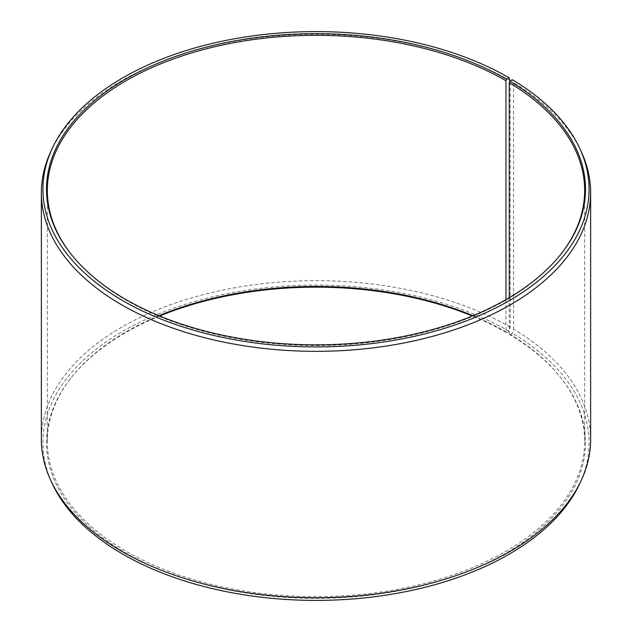 <?xml version="1.0" encoding="UTF-8"?>
<svg xmlns="http://www.w3.org/2000/svg" width="632" height="632" viewBox="0 0 632 632"><rect width="100%" height="100%" fill="white"/><g stroke="black" fill="none" stroke-linecap="round" stroke-linejoin="round"><path stroke-width="0.47" stroke-dasharray="3.16 2.37" d="M158.988 315.708A268.663 155.109 -0 0 0 70.745 378.252A268.663 155.109 -0 0 0 47.337 441.571A268.663 155.109 -0 0 0 126.029 551.254A268.663 155.109 -0 0 0 418.811 584.877A268.663 155.109 -0 0 0 584.663 441.571A268.663 155.109 -0 0 0 561.256 378.252A268.663 155.109 -0 0 0 509.258 333.822L509.858 334.66L512.433 333.23L513.555 329.09L513.555 82.618L512.433 79.743M509.258 297.696L509.258 333.822M70.365 253.258A268.663 155.109 -0 0 0 70.745 253.748A268.663 155.109 -0 0 0 126.029 300.105A268.663 155.109 -0 0 0 561.256 253.748A268.663 155.109 -0 0 0 561.635 253.258M510.198 80.651A274.636 158.561 -0 0 0 244.718 39.642A274.636 158.561 -0 0 0 50.615 151.957M505.971 299.608L505.971 331.895L506.556 332.724L509.092 331.263L510.198 327.115L510.198 80.983M510.198 327.115A274.636 158.561 -0 0 0 210.898 292.742A274.636 158.561 -0 0 0 41.364 439.232M509.092 331.263A273.071 157.652 -0 0 0 179.646 306.149A273.071 157.652 -0 0 0 52.124 483.322M159.691 316A269.493 155.59 -0 0 0 69.986 379.224A269.493 155.59 -0 0 0 125.444 552.763A269.493 155.59 -0 0 0 468.826 570.894A269.493 155.59 -0 0 0 562.014 379.224A269.493 155.59 -0 0 0 509.858 334.66M505.971 331.895A268.663 155.109 -0 0 0 473.013 315.708M506.556 332.724A269.493 155.59 -0 0 0 472.309 316M579.876 483.322A273.071 157.652 -0 0 0 512.433 333.23M590.636 439.232A274.636 158.561 -0 0 0 513.555 329.09M581.385 151.957A274.636 158.561 -0 0 0 513.555 82.618M584.663 441.571L584.663 190.43M561.256 253.748L562.014 252.776M561.256 378.252L562.014 379.224M70.745 378.252L69.986 379.224M70.745 253.748L69.986 252.776M47.337 441.571L47.337 190.43"/><path stroke-width="0.95" d="M561.635 253.258A268.663 155.109 -0 0 0 584.663 190.43A268.663 155.109 -0 0 0 509.258 82.674L509.258 297.696M510.198 80.983L509.092 77.776L506.556 79.237A269.493 155.59 -0 0 0 163.175 61.106A269.493 155.59 -0 0 0 69.986 252.776A269.493 155.59 -0 0 0 125.444 299.276A269.493 155.59 -0 0 0 562.014 252.776A269.493 155.59 -0 0 0 509.858 81.172L509.258 82.674M509.092 77.776A273.071 157.652 -0 0 0 245.129 37.004A273.071 157.652 -0 0 0 52.124 148.678A273.071 157.652 -0 0 0 122.908 300.737A273.071 157.652 -0 0 0 452.354 325.851A273.071 157.652 -0 0 0 579.876 148.678A273.071 157.652 -0 0 0 512.433 79.743L509.858 81.172M52.124 148.678L50.615 151.957A274.636 158.561 -0 0 0 41.364 192.768A274.636 158.561 -0 0 0 121.802 304.885A274.636 158.561 -0 0 0 421.102 339.258A274.636 158.561 -0 0 0 590.636 192.768A274.636 158.561 -0 0 0 581.385 151.957L579.876 148.678M41.364 192.768L41.364 439.232A274.636 158.561 -0 0 0 50.615 480.043A274.636 158.561 -0 0 0 121.802 551.349A274.636 158.561 -0 0 0 387.282 592.358A274.636 158.561 -0 0 0 581.385 480.043A274.636 158.561 -0 0 0 590.636 439.232L590.636 192.768M50.615 480.043L52.124 483.322A273.071 157.652 -0 0 0 122.908 554.225A273.071 157.652 -0 0 0 386.871 594.996A273.071 157.652 -0 0 0 579.876 483.322L581.385 480.043M473.013 315.708A268.663 155.109 -0 0 0 158.988 315.708M472.309 316A269.493 155.59 -0 0 0 159.691 316M506.556 79.237L505.971 80.746A268.663 155.109 -0 0 0 213.189 47.123A268.663 155.109 -0 0 0 47.337 190.43A268.663 155.109 -0 0 0 70.365 253.258M505.971 80.746L505.971 299.608"/></g></svg>

